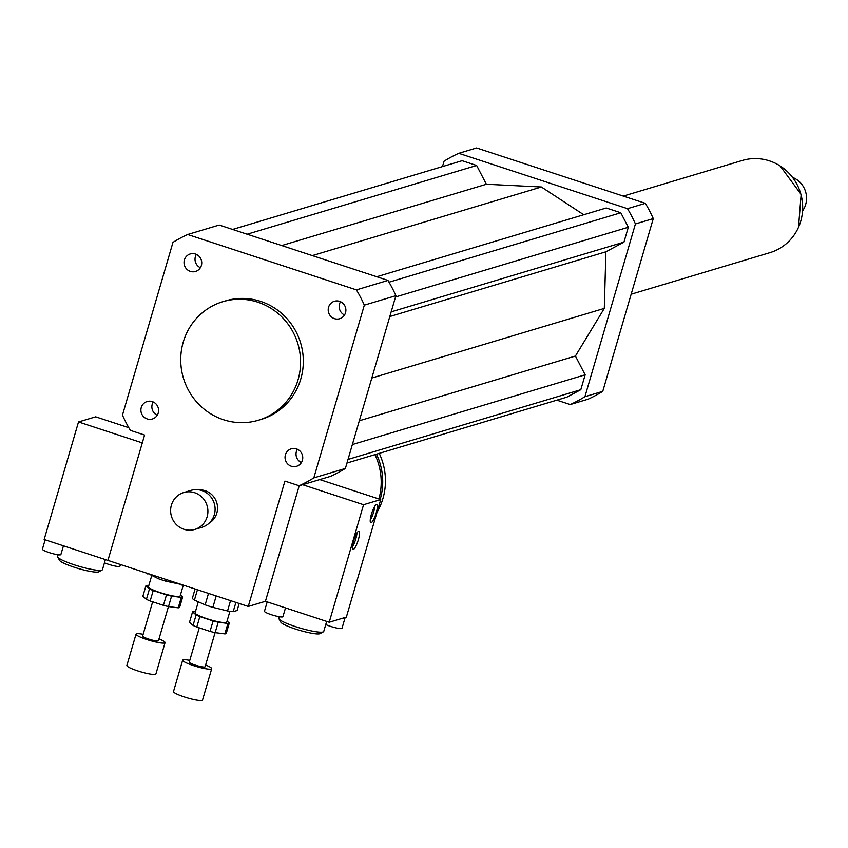 <?xml version="1.0" encoding="UTF-8"?>
<svg xmlns="http://www.w3.org/2000/svg" width="848" height="848" viewBox="0 0 848 848"><rect width="100%" height="100%" fill="white"/><g stroke="black" fill="none" stroke-linecap="round" stroke-linejoin="round"><path stroke-width="1.27" d="M328.568 307.22A9.137 8.83 73.3 0 1 345.496 307.464A9.137 8.83 73.3 0 1 330.815 316.346A9.137 8.83 73.3 0 1 328.568 307.22M340.546 301.697A9.137 8.83 -106.7 0 0 344.532 315.011M296.429 448.878A9.137 8.83 73.3 0 1 296.514 466.315A9.137 8.83 73.3 0 1 285.437 460.093A9.137 8.83 73.3 0 1 296.429 448.878M297.394 449.26A9.137 8.83 -106.7 0 0 301.379 462.573M158.216 413.05A9.137 8.83 73.3 0 1 141.287 412.796A9.137 8.83 73.3 0 1 155.968 403.913A9.137 8.83 73.3 0 1 158.216 413.05M153.234 401.963A9.137 8.83 -106.7 0 0 157.23 415.276M190.355 271.381A9.137 8.83 73.3 0 1 190.27 253.944A9.137 8.83 73.3 0 1 201.347 260.166A9.137 8.83 73.3 0 1 190.355 271.381M196.386 254.4A9.137 8.83 -106.7 0 0 200.372 267.714M194.605 492.699A19.25 18.592 73.3 0 1 207.908 511.259A19.25 18.592 73.3 0 1 194.786 529.428A19.25 18.592 73.3 0 1 171.455 516.315A19.25 18.592 73.3 0 1 183.74 492.54A19.25 18.592 73.3 0 1 194.605 492.699M183.74 492.54L190.948 490.377A19.25 18.592 73.3 0 1 201.813 490.536A19.25 18.592 73.3 0 1 215.106 509.097A19.25 18.592 73.3 0 1 201.994 527.265L194.786 529.428M199.153 489.879A17.872 17.257 73.3 0 1 205.205 490.716A17.872 17.257 73.3 0 1 217.417 505.832A17.872 17.257 73.3 0 1 209.127 523.163M374.964 454.634A61.883 59.742 73.3 0 1 378.918 498.974M376.48 454.189A61.883 59.742 73.3 0 1 380.19 499.355A61.883 59.742 73.3 0 1 380.18 499.398M379.226 453.362A61.883 59.742 73.3 0 1 382.936 498.529A61.883 59.742 73.3 0 1 377 512.319M248.263 606.447L107.929 560.411L142.294 442.889L78.514 421.954L44.149 539.487L107.929 560.411L144.595 435.045L130.369 430.381A137.514 132.765 73.3 0 1 122.462 415.117L172.971 242.369A137.514 132.765 73.3 0 1 187.652 234.504L219.219 225.049L387.981 280.423A137.514 132.765 73.3 0 1 395.899 295.687L345.38 468.435A137.514 132.765 73.3 0 1 330.709 476.3L299.132 485.756L284.917 481.092L248.263 606.447L265.413 601.306L329.204 622.241L342.974 618.118A9.625 1.399 16.3 0 0 345.051 617.853A9.625 1.399 16.3 0 0 344.945 617.524L346.355 617.1L380.731 499.567L363.569 504.708L329.204 622.241M257.834 302.185A61.883 59.742 73.3 0 1 300.574 361.842A61.883 59.742 73.3 0 1 258.407 420.226A61.883 59.742 73.3 0 1 183.412 378.091A61.883 59.742 73.3 0 1 222.897 301.676A61.883 59.742 73.3 0 1 257.834 302.185M222.897 301.676L225.642 300.849A61.883 59.742 73.3 0 1 260.58 301.369A61.883 59.742 73.3 0 1 303.319 361.015A61.883 59.742 73.3 0 1 261.152 419.41L258.407 420.226M345.38 468.435L313.813 477.89A137.514 132.765 73.3 0 1 299.132 485.756M187.652 234.504L356.414 289.878A137.514 132.765 73.3 0 1 364.333 305.142L313.813 477.89M387.981 280.423L356.414 289.878M395.899 295.687L364.333 305.142M556.85 400.161L570.238 404.549A137.514 132.765 -106.7 0 0 584.919 396.694L635.428 223.946A137.514 132.765 -106.7 0 0 627.509 208.672L458.757 153.308A137.514 132.765 -106.7 0 0 444.076 161.162L442.486 166.579M583.742 214.745L541.374 186.995L486.381 184.26L476.65 165.477L462.107 160.707L232.606 229.448M346.97 463.029L566.877 397.15L580.806 389.698L585.162 374.816L575.421 356.033L604.306 308.396L605.896 251.803L623.958 242.136L628.304 227.253L620.8 212.763L606.256 207.993L376.766 276.734M635.428 223.946L653.278 218.604A137.514 132.765 -106.7 0 0 645.36 203.329L476.597 147.965L458.757 153.308M627.509 208.672L645.36 203.329M570.238 404.549L588.077 399.207A137.514 132.765 -106.7 0 0 602.758 391.352L653.278 218.604M584.919 396.694L602.758 391.352M575.421 356.033L359.329 420.756M604.306 308.396L371.827 378.028M585.162 374.816L352.376 444.543M580.806 389.698L348.019 459.425M541.374 186.995L312.34 255.598M620.8 212.763L389.02 282.193M628.304 227.253L395.518 296.98M623.958 242.136L391.172 311.863M605.896 251.803L389.804 316.527M476.65 165.477L247.15 234.218M486.381 184.26L281.727 245.56M802.727 210.728A22.006 21.242 -106.7 0 0 792.763 177.455M631.156 294.224L769.889 252.672A48.135 46.47 -106.7 0 0 800.597 193.238A48.135 46.47 -106.7 0 0 742.276 160.463L623.312 196.089M370.247 520.121A9.625 2.078 108.2 0 0 374.837 506.15M371.413 514.28A9.625 2.078 -71.8 0 1 376.819 504.412A9.625 2.078 -71.8 0 1 375.802 514.206A9.625 2.078 -71.8 0 1 370.82 522.697A9.625 2.078 -71.8 0 1 371.413 514.28M352.397 546.918A9.625 2.078 108.2 0 0 356.987 532.947M353.563 541.066A9.625 2.078 -71.8 0 1 358.969 531.208A9.625 2.078 -71.8 0 1 357.941 541.003A9.625 2.078 -71.8 0 1 352.969 549.493A9.625 2.078 -71.8 0 1 353.563 541.066M325.759 624.541A9.625 1.399 16.3 0 0 330.36 626.312A9.625 1.399 16.3 0 0 341.998 628.294L345.051 617.853M342.974 618.118L344.945 617.524M267.194 601.9L264.459 611.27A9.625 1.399 16.3 0 0 271.296 614.683A9.625 1.399 16.3 0 0 282.935 616.666L285.5 607.899M279.331 616.729L278.865 618.319A23.373 3.392 16.3 0 0 278.971 618.86L280.836 622.178A20.628 3 16.3 0 0 299.704 630.361A20.628 3 16.3 0 0 320.003 633.636L323.364 631.845A23.373 3.392 16.3 0 0 323.745 631.431L326.671 621.414M278.971 618.86A23.373 3.392 16.3 0 0 300.351 628.135A23.373 3.392 16.3 0 0 323.364 631.845M299.217 485.724L265.413 601.306M363.569 504.708L302.609 484.706M319.77 479.576L380.731 499.567M45.145 539.816L42.4 549.186A9.625 1.399 16.3 0 0 49.237 552.599A9.625 1.399 16.3 0 0 60.876 554.581L63.441 545.815M104.463 562.796A9.625 1.399 16.3 0 0 114.257 565.87A9.625 1.399 16.3 0 0 119.939 566.21L120.437 564.514M58.099 554.772L57.6 556.489A23.373 3.392 16.3 0 0 57.706 557.041L59.561 560.358A20.628 3 16.3 0 0 74.126 567.206A20.628 3 16.3 0 0 98.728 571.806L102.089 570.015A23.373 3.392 16.3 0 0 102.47 569.612L105.406 559.585M57.706 557.041A23.373 3.392 16.3 0 0 74.2 564.8A23.373 3.392 16.3 0 0 102.089 570.015M78.514 421.954L95.676 416.824L128.801 427.689M195.432 611.631L193.938 611.44A19.25 2.798 16.3 0 0 192.57 611.853L196.111 614.948L193.047 625.4L189.507 622.294L192.57 611.853M224.868 633.891L215.148 632.64L218.201 622.199L227.921 623.45L224.868 633.891A19.25 2.798 16.3 0 0 226.236 633.488L229.289 623.036L227.063 621.075M199.842 616.602L213.092 620.948L210.039 631.4L196.789 627.054L199.842 616.602A19.25 2.798 16.3 0 1 196.111 614.948M213.092 620.948A19.25 2.798 16.3 0 0 218.201 622.199M227.921 623.45A19.25 2.798 16.3 0 0 229.289 623.036M198.305 601.804L195.093 612.807A16.504 2.396 16.3 0 0 210.262 619.74A16.504 2.396 16.3 0 0 226.766 622.072L229.914 611.323M210.039 631.4A19.25 2.798 16.3 0 0 215.148 632.64M193.047 625.4A19.25 2.798 16.3 0 0 196.789 627.054M239.178 603.469L237.133 610.486L233.189 611.673L235.903 602.398M208.491 593.399L205.152 604.836L194.425 600.087L197.436 589.773M195.082 589L192.369 598.275A23.373 3.392 16.3 0 0 194.425 600.087M230.539 600.638L227.529 610.942L212.869 607.369L216.208 595.932M227.529 610.942A23.373 3.392 16.3 0 0 233.189 611.673M205.152 604.836A23.373 3.392 16.3 0 0 212.869 607.369M189.782 660.369A15.126 2.194 16.3 0 0 183.147 659.85A15.126 2.194 16.3 0 0 182.659 660.21L173.501 691.544A15.126 2.194 16.3 0 0 187.397 697.904A15.126 2.194 16.3 0 0 202.534 700.035L211.703 668.701A15.126 2.194 16.3 0 0 205.619 665.002M182.659 660.21A15.126 2.194 16.3 0 0 196.566 666.56A15.126 2.194 16.3 0 0 211.703 668.701M189.528 661.938A8.247 1.198 16.3 0 0 189.263 662.14A8.247 1.198 16.3 0 0 196.842 665.606A8.247 1.198 16.3 0 0 205.099 666.772L215.085 632.629M148.813 585.565L147.308 585.374A19.25 2.798 16.3 0 0 145.941 585.777L149.481 588.883L146.428 599.324L142.888 596.229L145.941 585.777M178.239 607.825L168.519 606.574L171.572 596.133L181.292 597.384L178.239 607.825A19.25 2.798 16.3 0 0 179.606 607.412L182.67 596.971L180.433 595.01M153.212 590.537L166.473 594.883L163.42 605.334L150.16 600.988L153.212 590.537A19.25 2.798 16.3 0 1 149.481 588.883M166.473 594.883A19.25 2.798 16.3 0 0 171.572 596.133M181.292 597.384A19.25 2.798 16.3 0 0 182.67 596.971M151.686 575.739L148.464 586.742A16.504 2.396 16.3 0 0 163.632 593.674A16.504 2.396 16.3 0 0 180.136 596.006L183.285 585.258M163.42 605.334A19.25 2.798 16.3 0 0 168.519 606.574M146.428 599.324A19.25 2.798 16.3 0 0 150.16 600.988M158.989 577.159L158.523 578.771L147.944 573.534M181.048 584.399L166.24 581.304L166.706 579.693M146.439 573.047A23.373 3.392 16.3 0 0 147.796 574.011M180.9 584.876A23.373 3.392 16.3 0 0 183.931 585.343M158.523 578.771A23.373 3.392 16.3 0 0 166.24 581.304M143.153 634.304A15.126 2.194 16.3 0 0 136.528 633.785A15.126 2.194 16.3 0 0 136.04 634.145L126.871 665.479A15.126 2.194 16.3 0 0 140.779 671.839A15.126 2.194 16.3 0 0 155.905 673.969L165.074 642.636A15.126 2.194 16.3 0 0 158.989 638.936M136.04 634.145A15.126 2.194 16.3 0 0 149.937 640.494A15.126 2.194 16.3 0 0 165.074 642.636M142.899 635.873A8.247 1.198 16.3 0 0 142.634 636.074A8.247 1.198 16.3 0 0 150.223 639.54A8.247 1.198 16.3 0 0 158.47 640.706L168.455 606.564M780.118 165.932L801.148 194.446L798.498 227.296M189.263 662.14L199.28 627.87M142.634 636.074L152.661 601.804"/></g></svg>
